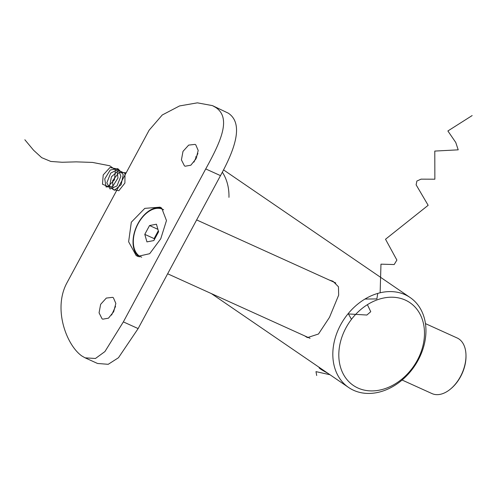 <?xml version="1.0" encoding="UTF-8"?>
<svg xmlns="http://www.w3.org/2000/svg" width="497" height="497" viewBox="0 0 497 497"><rect width="100%" height="100%" fill="white"/><g stroke="black" fill="none" stroke-linecap="round" stroke-linejoin="round"><path stroke-width="0.75" d="M348.621 387.486A54.49 42.344 -55.6 0 1 340.582 324.932A54.49 42.344 -55.6 0 1 410.149 297.541A54.49 42.344 -55.6 0 1 418.188 360.101A54.49 42.344 -55.6 0 1 348.621 387.486L211.393 293.609M304.723 335.904L307.413 337.606L318.471 334.021L329.492 317.341L338.668 295.137L338.457 286.775L332.965 281.227L329.374 280.072M345.949 327.883A50.129 38.959 124.4 0 0 357.97 388.039A50.129 38.959 124.4 0 0 417.343 360.244A50.129 38.959 124.4 0 0 405.328 300.089A50.129 38.959 124.4 0 0 345.949 327.883M195.576 156.903A54.49 42.344 -55.6 0 1 196.831 157.002A54.49 42.344 -55.6 0 0 195.576 156.903M222.327 172.167A54.49 42.344 -55.6 0 1 228.955 197.352M465.981 355.274L465.993 356.001A29.422 18.346 114.4 0 1 460.62 376.583A29.422 18.346 114.4 0 1 451.338 388.337L450.779 388.809A30.516 19.023 -65.6 0 0 460.408 376.62A30.516 19.023 -65.6 0 0 465.981 355.274A30.516 19.023 -65.6 0 0 457.159 337.985L425.444 323.615M402.098 380.031L431.968 393.574A30.516 19.023 -65.6 0 0 450.779 388.809M139.29 256.937A27.024 16.848 114.4 0 1 139.235 256.899A27.024 16.848 114.4 0 1 136.7 226.135A27.024 16.848 114.4 0 1 161.55 208.001M161.668 208.075L166.476 220.562L160.748 238.771L149.678 253.706L137.712 256.384L136.135 255.495L128.63 241.772L131.314 222.202L144.801 208.367L160.022 207.156L161.668 208.075M184.418 165.824L185.126 166.222L190.842 165.209L196.048 158.736L198.21 150.479L195.743 144.789L195.023 144.385L188.674 145.105L183.002 151.374L181.424 159.885L184.418 165.824M102.059 318.782L102.767 319.18L108.476 318.173L113.689 311.694L115.851 303.437L113.384 297.746L112.664 297.343L106.315 298.07L100.636 304.332L99.065 312.843L102.059 318.782M212.61 105.693L228.235 113.136C244.195 123.641 234.665 149.696 220.494 175.627L205.727 168.93C220.065 142.85 231.987 118.361 215.816 107.507L212.436 105.612L197.377 102.842L179.535 105.942L162.258 114.987L149.125 130.208L66.76 283.166C52.775 309.414 66.871 345.688 81.98 356.063L85.093 357.834L95.461 358.48L104.917 351.578L123.362 321.888L138.135 328.585L118.46 357.741L108.228 364.307L97.53 363.469L85.235 357.896M205.727 168.93L123.362 321.888M220.494 175.627L138.135 328.585M111.589 315.073L115.546 306.388M193.954 162.115L197.912 153.43M155.033 238.355A8.716 5.436 114.4 0 1 156.474 234.174A8.716 5.436 114.4 0 1 158.5 231.378M163.637 209.84A26.155 16.308 -65.6 0 0 162.488 209.231A26.155 16.308 -65.6 0 0 138.11 223.756A26.155 16.308 -65.6 0 0 140.899 256.874A26.155 16.308 -65.6 0 0 141.695 257.197M158.319 230.751L154.101 238.591L154.381 239.566M158.599 231.732L156.449 224.222L149.541 225.539L144.789 234.367L146.938 241.884L153.846 240.567L158.599 231.732M163.507 209.691A26.155 16.308 -65.6 0 0 163.42 209.653L162.488 209.231M154.101 238.591L144.789 234.367M157.909 229.328L149.541 225.539M327.678 373.16A8.281 0.708 -151.7 0 1 319.186 367.867L318.981 367.196M316.701 375.502L315.98 371.638L329.971 374.732M351.485 319.322L348.217 313.576M347.95 313.905L366.873 315.036L370.756 311.7L367.395 304.673M364.953 299.051L376.881 298.927L377.739 293.41M380.143 292.776L380.969 264.162L394.183 264.541L396.886 260.08L385.517 239.243L428.153 205.304L416.126 184.828L416.877 181.045L421.046 179.15L434.863 179.2L434.794 151.076L458.203 149.839L455.774 142.49L447.884 130.972L472.15 115.571M126.219 172.739L118.951 172.509L112.682 180.628L112.813 189.469L118.864 190.718L124.902 183.064L125.002 173.391L118.708 170.434L111.452 176.752L109.545 186.363L114.385 190.258L121.144 184.685L123.244 174.609L118.385 169.142L110.676 173.142L106.849 182.772L110.061 188.997L116.994 185.921L120.901 176.218L117.826 168.645L110.228 170.017L104.743 178.901L106.054 186.953L112.589 186.605L117.969 178.001L116.882 168.905L109.955 167.52L103.214 174.956L102.488 184.207L108.085 186.586L114.49 179.746L115.441 169.812L109.7 165.762L92.498 162.42L76.227 161.867L62.162 162.264L50.806 161.444L41.692 157.661L33.579 150.231L24.85 139.756M410.149 297.541L223.513 169.868M196.644 219.922L335.792 282.986M167.644 273.779L310.06 338.32M141.614 257.197L140.899 256.874"/></g></svg>
